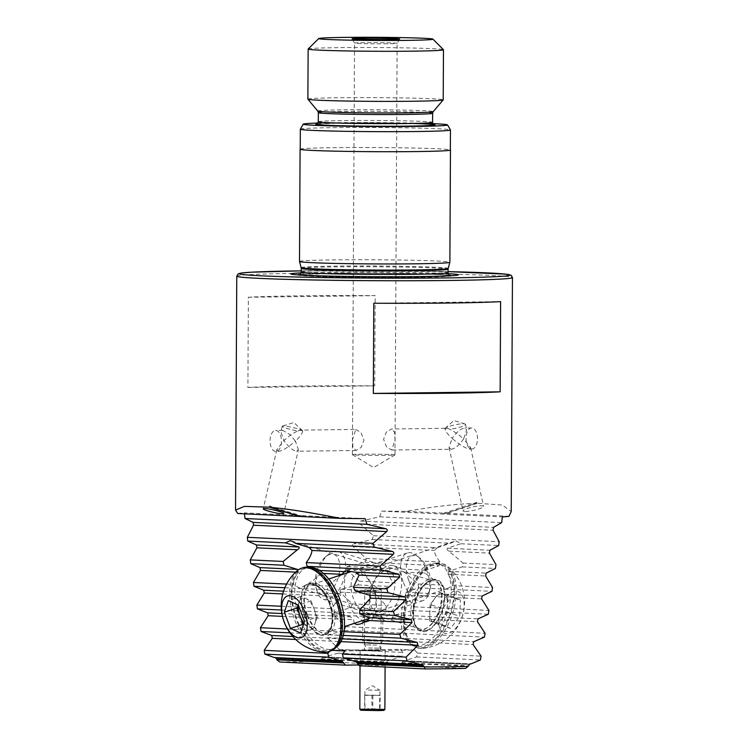 <?xml version="1.0" encoding="UTF-8"?>
<svg xmlns="http://www.w3.org/2000/svg" width="748" height="748" viewBox="0 0 748 748"><rect width="100%" height="100%" fill="white"/><g stroke="black" fill="none" stroke-linecap="round" stroke-linejoin="round"><path stroke-width="0.56" stroke-dasharray="3.74 2.81" d="M447.594 428.277L445.069 429.072C445.079 430.932 447.435 434.036 452.138 438.393C456.626 432.017 460.805 428.567 464.695 428.062L466.687 429.791L463.592 438.936C458.664 434.569 454.036 431.353 449.716 429.296L447.594 428.277L391.503 428.978L386.389 432.007L383.574 439.263L386.52 446.883L391.765 450.025L395.028 439.805L394.57 432.148L391.503 428.978M444.929 428.856L445.069 429.072A10.528 1.758 167.6 0 1 444.929 428.856A10.528 1.758 167.6 0 1 445.238 428.286A10.528 1.758 167.6 0 1 453.466 425.191A10.528 1.758 167.6 0 1 463.751 423.761A10.528 1.758 167.6 0 1 464.957 423.938A10.528 1.758 167.6 0 1 465.49 424.331A10.528 1.758 167.6 0 1 460.338 427.061A10.528 1.758 167.6 0 1 449.716 429.296M297.9 430.932L300.041 430.137L302.547 431.157L302.491 431.933L302.697 431.007A10.528 1.206 -167.1 0 0 302.566 430.736A10.528 1.206 -167.1 0 0 294.609 427.94A10.528 1.206 -167.1 0 0 283.922 426.033A10.528 1.206 -167.1 0 0 282.426 426.117A10.528 1.206 -167.1 0 0 282.183 426.295A10.528 1.206 -167.1 0 0 287.354 428.576A10.528 1.206 -167.1 0 0 297.9 430.932C293.562 432.84 288.906 436.037 283.931 440.516L276.825 449.651L278.284 451.465L275.9 451.493A10.528 5.722 89.3 0 1 270.037 440.694A10.528 5.722 89.3 0 1 275.629 430.446A10.528 5.722 89.3 0 1 281.491 441.245A10.528 5.722 89.3 0 1 275.9 451.493M355.758 429.427L361.013 432.587L363.949 440.198L361.125 447.463L356.02 450.483L352.953 447.304L352.495 439.656L355.758 429.427L300.041 430.137M477.486 438.767A10.528 5.722 -90.7 0 0 471.623 427.968A10.528 5.722 -90.7 0 0 466.032 438.216A10.528 5.722 -90.7 0 0 471.885 449.015A10.528 5.722 -90.7 0 0 477.486 438.767M471.623 427.968L464.695 428.062M302.697 431.007A10.528 1.206 -167.1 0 1 302.547 431.157C302.519 433.27 300.135 436.57 295.385 441.068L290.084 434.635L282.744 430.352L280.911 431.839L283.931 440.516C288.345 446.827 292.496 450.399 296.376 451.231L298.396 449.754L283.763 513.521M368.156 649.956L380.928 650.218L368.156 649.956M377.469 590.265L364.706 590.004L377.469 590.265M399.339 567.807L390.708 568.583L387.034 571.294L392.588 582.757A27.573 14.68 -72.9 0 0 390.634 586.507L376.02 590.939L375.328 593.8L386.015 605.506A27.573 14.68 -72.9 0 0 386.099 609.349L376.338 614.024L378.133 616.997L386.473 621.27L388.792 621.719C391.223 621.812 392.307 620.457 392.036 617.661L395.15 614.921L412.466 610.611A27.573 14.68 -72.9 0 0 414.289 606.852L405.313 595.23L405.93 592.369L418.403 587.835A27.573 14.68 -72.9 0 0 418.197 583.982L404.07 572.108L400.947 568.041L399.339 567.807M379.339 618.82A27.573 14.68 107.1 0 1 377.375 618.484A27.573 14.68 107.1 0 1 370.915 589.611A27.573 14.68 107.1 0 1 391.587 565.432A27.573 14.68 107.1 0 1 393.56 565.769A27.573 14.68 107.1 0 1 400.012 594.641A27.573 14.68 107.1 0 1 379.339 618.82M377.684 611.817A21.299 11.342 107.1 0 1 376.16 611.555A21.299 11.342 107.1 0 1 371.176 589.246A21.299 11.342 107.1 0 1 387.155 570.565A21.299 11.342 107.1 0 1 388.67 570.827A21.299 11.342 107.1 0 1 393.663 593.136A21.299 11.342 107.1 0 1 377.684 611.817M365.856 621.42A27.573 14.287 -108.3 0 0 366.296 621.457A27.573 14.287 -108.3 0 0 369.119 621.083A27.573 14.287 -108.3 0 0 374.795 593.014A27.573 14.287 -108.3 0 0 354.599 568.368A27.573 14.287 -108.3 0 0 351.775 568.742A27.573 14.287 -108.3 0 0 348.316 571.061M346.913 572.996A27.573 14.287 -108.3 0 0 346.885 599.4A27.573 14.287 -108.3 0 0 362.677 620.578M358.984 573.389A21.299 11.042 -108.3 0 0 356.805 573.679A21.299 11.042 -108.3 0 0 352.411 595.361A21.299 11.042 -108.3 0 0 368.016 614.407A21.299 11.042 -108.3 0 0 370.204 614.117A21.299 11.042 -108.3 0 0 374.589 592.435A21.299 11.042 -108.3 0 0 358.984 573.389M437.281 547.742L456.439 541.103L460.964 543.74L447.416 548.228C446.78 549.135 447.295 550.126 448.959 551.192L463.059 563.057L462.227 566.862L448.688 571.35L447.865 574.202C451.427 579.204 452.895 583.01 452.269 585.609L447.884 588.386L445.509 588.732L425.051 573.108L425.547 570.247L439.085 565.759L440.002 561.963C436.383 557.251 434.532 553.427 434.429 550.5L437.281 547.742L353.879 543.759L372.224 539.504L373.458 535.718L359.882 523.88C358.984 522.59 359.274 521.646 360.76 521.029L379.704 516.803L381.611 511.136A137.847 3.796 -179.7 0 1 406.267 511.37C433.999 506.508 457.421 503.815 476.551 503.301L476.944 502.254L477.327 503.282L502.357 505.04L511.23 511.529M301.061 272.889A83.785 2.309 -179.7 0 1 329.045 272.207A83.785 2.309 -179.7 0 1 448.202 273.665M299.509 261.463A75.193 2.076 -179.7 0 1 333.786 259.902A75.193 2.076 -179.7 0 1 410.596 260.22A75.193 2.076 -179.7 0 1 449.875 262.249M300.219 149.104A75.193 2.076 -179.7 0 1 334.375 147.665A75.193 2.076 -179.7 0 1 450.343 149.89M300.331 129.152A75.062 2.066 -179.7 0 1 334.552 127.628A75.062 2.066 -179.7 0 1 410.699 127.936A75.062 2.066 -179.7 0 1 450.436 129.937M300.219 149.226A75.062 2.066 -179.7 0 1 334.44 147.665A75.062 2.066 -179.7 0 1 411.12 147.992A75.062 2.066 -179.7 0 1 450.343 150.011M317.9 123.065A72.173 1.992 -179.7 0 1 336.151 122.691A72.173 1.992 -179.7 0 1 432.933 123.663M307.877 99.147A67.666 1.861 -179.7 0 1 338.732 97.745A67.666 1.861 -179.7 0 1 407.856 98.025A67.666 1.861 -179.7 0 1 443.209 99.849M308.157 49.003A67.666 1.861 -179.7 0 1 338.994 47.648A67.666 1.861 -179.7 0 1 407.295 47.919A67.666 1.861 -179.7 0 1 443.442 49.705M387.427 43.777A21.299 0.589 -179.7 0 1 365.809 43.693A21.299 0.589 -179.7 0 1 354.533 43.122A21.299 0.589 -179.7 0 1 354.533 43.113A21.299 0.589 -179.7 0 1 364.248 42.673A21.299 0.589 -179.7 0 1 386.005 42.758A21.299 0.589 -179.7 0 1 397.141 43.337A21.299 0.589 -179.7 0 1 397.132 43.347A21.299 0.589 -179.7 0 1 387.427 43.777M385.267 455.317A21.299 0.589 -179.7 0 1 363.939 455.233A21.299 0.589 -179.7 0 1 352.401 454.681A21.299 0.589 -179.7 0 1 352.373 454.653A21.299 0.589 -179.7 0 1 362.088 454.204A21.299 0.589 -179.7 0 1 383.855 454.298A21.299 0.589 -179.7 0 1 394.981 454.877A21.299 0.589 -179.7 0 1 394.963 454.896A21.299 0.589 -179.7 0 1 385.267 455.317M469.548 664.439L403.135 661.269L403.593 660.727A1102.758 30.388 -179.7 0 1 404.846 660.718L416.552 656.931L417.449 653.126L414.813 650.077A1102.758 30.388 0.3 0 0 379.479 650.498A1102.758 30.388 0.3 0 0 344.996 650.956M403.135 661.269L399.731 665.281A1102.758 30.388 0.3 0 0 379.395 665.533A1102.758 30.388 0.3 0 0 359.349 665.795M354.44 661.354A1102.758 30.388 -179.7 0 1 355.646 661.335L356.085 661.868M297.47 569.396L298.256 572.248C294.647 577.419 293.132 581.476 293.721 584.422L298.845 587.806L300.453 588.096L305.68 584.992C310.953 582.327 316.077 578.447 321.07 573.333L320.602 570.5M354.234 623.374L353.608 619.774L350.531 616.82L333.253 612.49A27.573 14.287 71.7 0 1 331.467 608.666L340.574 596.708L339.985 593.865L327.559 589.77A27.573 14.287 71.7 0 1 327.802 586.049L342.051 574.333M451.035 449.277C454.924 448.763 459.104 445.322 463.592 438.936L470.623 447.641L469.323 449.043C465.134 448.22 459.412 444.667 452.138 438.393L449.043 447.547L451.222 449.277L391.765 450.025M464.732 511.473A10.528 1.758 167.6 0 1 463.003 510.903A10.528 1.758 167.6 0 1 470.109 507.602A10.528 1.758 167.6 0 1 481.824 505.807A10.528 1.758 167.6 0 1 483.563 506.377A10.528 1.758 167.6 0 1 476.457 509.678A10.528 1.758 167.6 0 1 464.732 511.473M277.078 659.96A137.847 3.796 -179.7 0 1 297.601 659.624A137.847 3.796 -179.7 0 1 320.827 659.409L323.211 656.894A137.847 3.796 -179.7 0 1 324.623 656.884L338.133 653.191L339.199 649.395L327.474 637.642L328.232 634.79L344.566 630.433L345.66 626.637L333.608 614.875L334.384 612.014L351.177 607.685L352.299 603.898L339.91 592.107L340.705 589.256L357.983 584.945L359.134 581.159L346.38 569.359L347.203 566.507L364.996 562.225L366.183 558.438L353.037 546.61C352.158 545.339 352.439 544.385 353.879 543.759M374.701 385.828A137.847 3.796 0.3 0 0 299.032 386.043A137.847 3.796 0.3 0 0 247.897 387.436L248.373 297.236A137.847 3.796 -179.7 0 1 299.509 295.853A137.847 3.796 -179.7 0 1 375.178 295.638L374.701 385.828L247.897 387.436M274.207 657.52A137.847 3.796 -179.7 0 1 275.264 657.501L275.657 658.025M244.493 513.82L244.381 512.876L365.118 518.635M237.733 513.502A137.847 3.796 -179.7 0 1 244.381 512.876M300.21 516.457L303.258 516.429L300.322 516.485M477.327 503.282L447.042 513.315L443.48 513.343L446.406 513.287L476.551 503.301M447.042 513.315L508.995 516.279M381.611 511.136L502.347 516.905M406.267 511.37L446.406 513.287M278.088 451.455C282.276 450.951 288.045 447.482 295.385 441.068L298.396 449.754M355.646 661.335L421.994 664.505M275.264 657.501L341.612 660.662M318.293 569.789L310.504 567.395M329.588 651.34L330.504 650.264A1102.758 30.388 0.3 0 0 400.32 649.386L402.826 652.434L401.975 656.239L390.765 660.045A1102.758 30.388 -179.7 0 1 389.558 660.054L389.11 660.606L322.697 657.436M358.666 664.972A1102.758 30.388 0.3 0 0 385.809 664.617L389.11 660.606M332.177 650.349L330.504 650.264M414.813 650.077L400.32 649.386M401.583 663.093L468.22 666.281M399.731 665.281L465.499 668.422M320.976 659.25L387.604 662.429M279.659 661.989A135.837 3.74 -179.7 0 1 320.032 661.475L385.809 664.617M320.032 661.475L320.827 659.409M403.593 660.727L469.94 663.897M404.846 660.718L470.997 663.869M248.373 297.236L375.178 295.638M373.813 303.23L500.618 301.622M323.211 656.894L389.558 660.054M324.623 656.884L390.765 660.045M379.704 516.803L501.646 522.618M373.458 535.718L499.168 541.72M460.964 543.74L498.654 545.544M372.224 539.504L450.82 543.254M366.183 558.438L440.002 561.963M463.059 563.057L495.971 564.628M462.227 566.862L495.419 568.452M364.996 562.225L439.085 565.759M359.134 581.159L392.588 582.757M418.197 583.982L440.31 585.039M357.983 584.945L390.634 586.507M418.403 587.835L491.96 591.341M452.269 585.609L492.549 587.526M352.299 603.898L386.015 605.506M414.289 606.852L488.911 610.415M351.177 607.685L386.099 609.349M412.466 610.611L488.294 614.23M345.66 626.637L485.087 633.294M344.566 630.433L484.433 637.109M417.449 653.126L481.076 656.164M339.199 649.395L402.826 652.434M338.133 653.191L401.975 656.239M416.552 656.931L480.394 659.979M284.866 587.732L327.559 589.77M305.68 584.992L327.802 586.049M286.596 584.076L293.721 584.422M287.447 629.012L344.015 631.705M281.416 610.013L333.253 612.49M281.22 606.263L331.467 608.666M289.944 632.864L343.276 635.417M443.48 513.343L476.944 502.254M303.258 516.429L269.897 506.19M298.087 604.992L301.023 596.362L311.084 600.925L314.132 609.031A15.035 7.798 -108.3 0 0 306.054 598.643A15.035 7.798 -108.3 0 0 299.041 602.187A15.035 7.798 -108.3 0 0 298.424 605.226M408.791 580.598A20.916 10.837 -108.3 0 0 420.339 595.174A20.916 10.837 -108.3 0 0 430.007 589.387A20.916 10.837 -108.3 0 0 428.295 570.733A20.916 10.837 -108.3 0 0 419.544 557.812A20.916 10.837 -108.3 0 0 407.847 559.859A20.916 10.837 -108.3 0 0 408.791 580.598M403.49 582.692A25.067 12.987 -108.3 0 0 423.05 600.569A25.067 12.987 -108.3 0 0 428.913 593.229A25.067 12.987 -108.3 0 0 426.856 570.874A25.067 12.987 -108.3 0 0 416.374 555.381A25.067 12.987 -108.3 0 0 407.286 552.987A25.067 12.987 -108.3 0 0 403.49 582.692M303.015 567.732A43.861 22.73 -108.3 0 0 296.358 619.709A43.861 22.73 -108.3 0 0 330.607 651.003M297.227 570.696A43.861 22.73 -108.3 0 0 294.815 620.223A43.861 22.73 -108.3 0 0 324.193 652.088M301.023 596.362L288.326 600.569M311.084 600.925L298.387 605.132M317.189 617.137L315.207 622.962A15.035 7.798 -108.3 0 0 314.132 609.031L317.189 617.137L304.492 621.345M313.225 628.788L308.195 626.506A15.035 7.798 -108.3 0 0 315.207 622.962L313.225 628.788L300.528 632.995M303.94 622.972A15.035 7.798 -108.3 0 0 308.195 626.506L303.464 624.365M336.675 599.316A42.608 22.085 71.7 0 1 330.205 649.816A42.608 22.085 71.7 0 1 296.947 619.409A42.608 22.085 71.7 0 1 303.408 568.919A42.608 22.085 71.7 0 1 336.675 599.316M336.076 647.347A42.608 22.085 71.7 0 1 333.056 648.871A42.608 22.085 71.7 0 1 299.789 618.474A42.608 22.085 71.7 0 1 306.259 567.975A42.608 22.085 71.7 0 1 309.588 567.395M307.391 614.632A26.32 13.642 71.7 0 1 311.383 583.44A26.32 13.642 71.7 0 1 331.925 602.215A26.32 13.642 71.7 0 1 327.933 633.406A26.32 13.642 71.7 0 1 307.391 614.632M304.539 615.576A26.32 13.642 71.7 0 1 308.531 584.384A26.32 13.642 71.7 0 1 329.083 603.159A26.32 13.642 71.7 0 1 325.081 634.351A26.32 13.642 71.7 0 1 304.539 615.576M447.781 596.203L439.319 592.332L434.728 598.456A15.035 8.004 107.1 0 1 443.545 594.267A15.035 8.004 107.1 0 1 447.426 604.262A15.035 8.004 107.1 0 1 442.489 618.437L447.07 612.313L447.781 596.203L460.431 600.092L451.97 596.221L442.797 608.461L442.087 624.571L450.558 628.442L459.721 616.202L460.431 600.092M332.954 588.237A20.916 11.136 107.1 0 1 316.095 587.825A20.916 11.136 107.1 0 1 322.173 560.448A20.916 11.136 107.1 0 1 325.632 556.746A20.916 11.136 107.1 0 1 339.283 561.813A20.916 11.136 107.1 0 1 332.954 588.237M337.385 592.023A25.067 13.342 107.1 0 1 323.566 599.335A25.067 13.342 107.1 0 1 317.171 591.528A25.067 13.342 107.1 0 1 324.454 558.728A25.067 13.342 107.1 0 1 328.615 554.287A25.067 13.342 107.1 0 1 338.274 551.416A25.067 13.342 107.1 0 1 345.641 567.592A25.067 13.342 107.1 0 1 337.385 592.023M440.263 634.613A43.861 23.356 107.1 0 1 416.075 647.413A43.861 23.356 107.1 0 1 403.2 619.11A43.861 23.356 107.1 0 1 417.646 576.343A43.861 23.356 107.1 0 1 441.834 563.553A43.861 23.356 107.1 0 1 454.709 591.855A43.861 23.356 107.1 0 1 440.263 634.613M407.333 636.875A43.861 23.356 107.1 0 1 419.189 576.82A43.861 23.356 107.1 0 1 443.368 564.029A43.861 23.356 107.1 0 1 447.949 566.545A43.861 23.356 107.1 0 1 453.653 575.034A43.861 23.356 107.1 0 1 441.806 635.089A43.861 23.356 107.1 0 1 422.826 648.366A43.861 23.356 107.1 0 1 417.618 647.88A43.861 23.356 107.1 0 1 407.333 636.875M439.684 627.796A21.926 11.678 107.1 0 1 445.602 597.764A21.926 11.678 107.1 0 1 462.844 596.867A21.926 11.678 107.1 0 1 456.916 626.899A21.926 11.678 107.1 0 1 439.684 627.796M447.07 612.313L459.721 616.202M439.319 592.332L451.97 596.221M430.147 604.58L429.791 612.631A15.035 8.004 107.1 0 1 434.728 598.456L430.147 604.58L442.797 608.461M429.436 620.69L433.672 622.626A15.035 8.004 107.1 0 1 429.791 612.631L429.436 620.69L442.087 624.571M437.898 624.552L442.489 618.437A15.035 8.004 107.1 0 1 433.672 622.626L450.558 628.442M417.973 577.175A42.608 22.692 -72.9 0 0 403.929 618.718A42.608 22.692 -72.9 0 0 416.449 646.207A42.608 22.692 -72.9 0 0 439.936 633.78A42.608 22.692 -72.9 0 0 453.98 592.248A42.608 22.692 -72.9 0 0 441.46 564.749A42.608 22.692 -72.9 0 0 417.973 577.175M415.131 576.306A42.608 22.692 -72.9 0 0 401.096 617.848A42.608 22.692 -72.9 0 0 413.607 645.337A42.608 22.692 -72.9 0 0 437.103 632.911A42.608 22.692 -72.9 0 0 451.138 591.369A42.608 22.692 -72.9 0 0 438.627 563.88A42.608 22.692 -72.9 0 0 415.131 576.306M432.896 622.093A26.32 14.016 -72.9 0 0 441.572 596.437A26.32 14.016 -72.9 0 0 433.84 579.457A26.32 14.016 -72.9 0 0 419.329 587.133A26.32 14.016 -72.9 0 0 410.661 612.79A26.32 14.016 -72.9 0 0 418.394 629.769A26.32 14.016 -72.9 0 0 432.896 622.093M435.738 622.962A26.32 14.016 -72.9 0 0 444.406 597.306A26.32 14.016 -72.9 0 0 436.682 580.326A26.32 14.016 -72.9 0 0 422.171 588.003A26.32 14.016 -72.9 0 0 413.494 613.659A26.32 14.016 -72.9 0 0 421.227 630.639A26.32 14.016 -72.9 0 0 435.738 622.962M380.152 695.416L364.902 695.229L380.152 695.416L380.078 710.114C379.937 708.515 379.788 708.431 379.629 709.871C377.086 708.309 374.505 708.253 371.896 709.721L368.259 708.599L364.613 709.815C364.772 708.375 364.921 708.459 365.061 710.048C367.623 708.59 370.204 708.637 372.794 710.198L376.44 708.992L380.078 710.114C379.937 708.515 379.788 708.431 379.629 709.871L379.704 695.173M368.362 690.067L379.965 690.301L368.362 690.067M364.687 695.116L364.613 709.815C364.772 708.375 364.921 708.459 365.061 710.048L364.687 695.116L379.937 695.313L365.136 695.36M367.436 710.067L381.358 710.338L367.436 710.067M383.864 710.366L360.817 710.245M384.883 709.366L359.816 709.235M379.47 651.003L360.125 650.601L379.47 651.003M379.199 650.489L360.63 650.106L379.199 650.489M378.161 641.139L362.677 640.821L378.161 641.139M378.282 617.867L362.808 617.549L378.282 617.867M376.936 615.295L365.323 615.052L376.936 615.295M371.971 695.032L371.896 709.721M372.869 695.509L372.794 710.198M301.21 270.86A135.341 3.731 -179.7 0 1 448.071 271.636L301.21 270.86M236.77 276.162A137.847 3.796 -179.7 0 1 299.621 273.31A137.847 3.796 -179.7 0 1 440.441 273.89A137.847 3.796 -179.7 0 1 512.455 277.611M451.455 275.703A76.857 2.122 -179.7 0 1 449.987 276.162A76.857 2.122 -179.7 0 1 416.43 277.349A76.857 2.122 -179.7 0 1 299.256 275.376A76.857 2.122 -179.7 0 1 297.788 274.899M299.789 274.479A76.857 2.122 -179.7 0 1 332.804 273.357A76.857 2.122 -179.7 0 1 449.454 275.264M301.201 271.991A73.435 2.02 -179.7 0 1 334.683 270.467A73.435 2.02 -179.7 0 1 409.708 270.785A73.435 2.02 -179.7 0 1 448.071 272.758M301.22 268.41A73.435 2.02 -179.7 0 1 334.702 266.886A73.435 2.02 -179.7 0 1 409.726 267.204A73.435 2.02 -179.7 0 1 448.089 269.177M301.126 267.644A73.538 2.029 -179.7 0 1 334.655 266.11A73.538 2.029 -179.7 0 1 410.016 266.428A73.538 2.029 -179.7 0 1 448.192 268.42M318.283 121.756A57.147 1.571 -179.7 0 1 344.332 120.578A57.147 1.571 -179.7 0 1 402.714 120.821A57.147 1.571 -179.7 0 1 432.568 122.354M316.9 123.934A59.653 1.646 -179.7 0 1 342.958 123.018A59.653 1.646 -179.7 0 1 412.055 123.457M318.33 112.649A57.147 1.571 -179.7 0 1 344.379 111.471A57.147 1.571 -179.7 0 1 402.761 111.714A57.147 1.571 -179.7 0 1 432.615 113.247M317.769 111.078A57.727 1.59 -179.7 0 1 344.071 109.844A57.727 1.59 -179.7 0 1 403.63 110.096A57.727 1.59 -179.7 0 1 433.195 111.676M360.76 521.029L493.512 527.368M359.882 523.88L493.072 530.239M447.416 548.228L489.912 550.257M448.959 551.192L489.454 553.127M353.037 546.61L434.429 550.5M401.713 569.106L425.547 570.247M347.203 566.507L390.708 568.583M346.38 569.359L387.034 571.294M404.07 572.108L425.051 573.108M405.93 592.369L482.151 596.006M340.705 589.256L376.02 590.939M339.91 592.107L375.328 593.8M405.313 595.23L481.637 598.877M395.15 614.921L478 618.876M334.384 612.014L376.338 614.024M333.608 614.875L378.133 616.997M392.036 617.661L477.467 621.738M448.688 571.35L486.125 573.136M447.865 574.202L485.639 576.007M328.232 634.79L473.68 641.728M327.474 637.642L473.129 644.589M322.248 657.557L388.717 660.736M321.098 658.773L387.716 661.952M401.695 662.616L468.313 665.804M402.723 661.4L469.202 664.579M321.07 573.333L323.416 573.445M295.656 572.117L298.256 572.248M282.445 616.38L353.608 619.774M281.874 613.538L350.531 616.82M282.753 593.949L340.574 596.708M283.576 591.172L339.985 593.865M295.684 639.456L340.948 641.616M292.842 636.511L342.201 638.857M306.755 614.734A25.067 12.987 71.7 0 1 310.551 585.039A25.067 12.987 71.7 0 1 330.12 602.916A25.067 12.987 71.7 0 1 326.315 632.621A25.067 12.987 71.7 0 1 306.755 614.734M329.429 602.981A27.068 14.025 -108.3 0 0 307.297 584.095A27.068 14.025 -108.3 0 0 304.193 615.754A27.068 14.025 -108.3 0 0 326.324 634.641A27.068 14.025 -108.3 0 0 329.429 602.981M433.793 621.635A25.067 13.342 -72.9 0 0 442.049 597.194A25.067 13.342 -72.9 0 0 434.691 581.028A25.067 13.342 -72.9 0 0 420.872 588.339A25.067 13.342 -72.9 0 0 412.616 612.771A25.067 13.342 -72.9 0 0 419.974 628.937A25.067 13.342 -72.9 0 0 433.793 621.635M421.975 587.498A27.068 14.418 107.1 0 1 443.246 586.395A27.068 14.418 107.1 0 1 435.934 623.458A27.068 14.418 107.1 0 1 414.663 624.561A27.068 14.418 107.1 0 1 421.975 587.498M367.614 649.937L380.442 650.077L367.614 649.937M368.717 647.983L379.937 648.207L368.717 647.983M376.637 645.075L365.417 644.851L376.637 645.075M368.484 643.402L380.423 643.645L368.484 643.402M465.49 424.331L466.687 429.791M464.957 423.938L453.868 420.507L445.238 428.286M302.566 430.736L293.842 422.526L282.426 426.117M380.928 650.218L381.246 590.088L373 585.076L364.715 589.994L364.388 650.134M377.375 618.484L386.473 621.27M454.073 541.449L356.805 573.679M456.776 275.264L449.987 276.162L416.262 277.368C390.185 277.714 353.505 277.489 328.681 276.825L307.493 276.04L292.468 274.404M449.885 275.46C452.877 274.441 379.386 272.59 333.084 273.403L299.359 274.675M434.102 124.617C435.85 123.794 378.806 122.401 343.005 123.018L316.722 124.009M352.373 454.653L354.533 43.113L352.056 38.765M394.963 454.896L373.617 467.556L352.401 454.681M298.845 587.806L376.16 611.555M351.775 568.742L344.753 571.07M276.825 449.651L263.249 508.808M449.043 447.547L463.003 510.903M282.744 430.352L275.629 430.446M470.623 447.641L483.563 506.377M369.119 621.083L360.377 623.972M291.627 541.019L388.67 570.827M399.666 39.018L397.132 43.347L394.981 454.877M447.884 588.386L370.204 614.117M393.56 565.769L400.947 568.041M356.02 450.483L296.563 451.231M471.885 449.015L469.501 449.043M282.183 426.295L280.911 431.839M328.727 579.017L310.551 585.039C316.731 583.618 322.94 589.658 329.176 603.15C331.486 609.424 332.486 615.37 332.177 620.999L330.868 627.497L326.315 632.621L344.491 626.6M430.007 589.387L428.913 593.229M423.05 600.569L369.512 618.306M407.286 552.987L351.485 571.472M419.544 557.812L416.374 555.381M330.205 649.816L333.056 648.871M308.531 584.384L311.383 583.44M325.081 634.351L327.933 633.406M303.408 568.919L306.259 567.975M338.274 551.416L432.381 580.794C432.307 580.542 427.239 581.243 421.956 588.209C410.83 601.57 411.54 628.395 419.974 628.937L323.566 599.335M316.095 587.825L317.171 591.528M416.075 647.413L417.618 647.88M422.826 648.366A46.441 46.441 0 0 0 447.949 566.545M441.834 563.553L443.368 564.029M325.632 556.746L328.615 554.287M416.449 646.207L413.607 645.337M436.682 580.326L433.84 579.457M421.227 630.639L418.394 629.769M441.46 564.749L438.627 563.88M364.902 695.229L364.931 690.217L372.476 685.738L379.956 690.292M364.809 708.777L363.322 710.245M385.098 667.02L385.183 650.741M384.687 650.227L385.183 650.732M380.358 615.137L382.845 617.652L382.733 640.933L379.956 644.926L379.937 648.207L381.48 650.152L363.837 650.059L365.398 648.133L365.417 644.851L362.687 640.83M365.323 615.052L362.808 617.549L362.677 640.821M360.63 650.106L360.125 650.601L360.04 665.823M379.872 708.833L381.358 710.338M379.937 695.313L379.965 690.301"/><path stroke-width="1.12" d="M348.316 571.061A27.573 14.287 -108.3 0 0 346.913 572.996M362.677 620.578A27.573 14.287 -108.3 0 0 365.856 621.42M448.202 273.665A83.785 2.309 -179.7 0 1 456.776 275.264A83.785 2.309 -179.7 0 1 420.208 276.554A83.785 2.309 -179.7 0 1 292.468 274.404A83.785 2.309 -179.7 0 1 301.061 272.889M448.192 268.42L448.089 269.177A73.435 2.02 -179.7 0 1 414.607 270.701A73.435 2.02 -179.7 0 1 339.592 270.393A73.435 2.02 -179.7 0 1 301.22 268.41L301.126 267.644A73.538 2.029 -179.7 0 0 339.779 269.617A73.538 2.029 -179.7 0 0 414.663 269.925A73.538 2.029 -179.7 0 0 448.192 268.42L449.875 262.268A75.193 2.076 -179.7 0 1 449.875 262.268A75.193 2.076 -179.7 0 1 415.598 263.81A75.193 2.076 -179.7 0 1 339.031 263.492A75.193 2.076 -179.7 0 1 299.509 261.473A75.193 2.076 -179.7 0 1 299.509 261.463L300.088 149.226A75.193 2.076 -179.7 0 1 300.219 149.104M450.343 149.89A75.193 2.076 -179.7 0 1 450.464 150.011A75.193 2.076 -179.7 0 1 416.187 151.573A75.193 2.076 -179.7 0 1 339.377 151.246A75.193 2.076 -179.7 0 1 300.088 149.226M432.933 123.663A72.173 1.992 -179.7 0 1 447.566 124.907L450.436 129.937A75.062 2.066 -179.7 0 1 450.446 129.965A75.062 2.066 -179.7 0 1 416.215 131.526A75.062 2.066 -179.7 0 1 339.536 131.209A75.062 2.066 -179.7 0 1 300.322 129.18A75.062 2.066 -179.7 0 1 300.331 129.152L300.219 149.226A75.062 2.066 -179.7 0 0 339.433 151.246A75.062 2.066 -179.7 0 0 416.112 151.564A75.062 2.066 -179.7 0 0 450.343 150.011L450.446 129.965M447.566 124.907A72.173 1.992 -179.7 0 1 414.673 126.44A72.173 1.992 -179.7 0 1 340.443 126.122A72.173 1.992 -179.7 0 1 303.249 124.159A72.173 1.992 -179.7 0 1 317.9 123.065M432.98 39.139L443.442 49.705A67.666 1.861 -179.7 0 1 443.471 49.761L443.209 99.849A67.666 1.861 -179.7 0 1 443.19 99.895A67.666 1.861 -179.7 0 1 412.354 101.251A67.666 1.861 -179.7 0 1 343.921 100.98A67.666 1.861 -179.7 0 1 307.886 99.185A67.666 1.861 -179.7 0 1 307.877 99.147L308.139 49.05A67.666 1.861 -179.7 0 1 308.157 49.003L318.741 38.541A57.147 1.571 -179.7 0 1 344.772 37.4A57.147 1.571 -179.7 0 1 402.452 37.634A57.147 1.571 -179.7 0 1 432.98 39.139A57.147 1.571 -179.7 0 1 406.949 40.364A57.147 1.571 -179.7 0 1 347.885 40.111A57.147 1.571 -179.7 0 1 318.741 38.541M443.471 49.761A67.666 1.861 -179.7 0 1 412.616 51.163A67.666 1.861 -179.7 0 1 343.491 50.873A67.666 1.861 -179.7 0 1 308.139 49.05M388.81 39.504A23.805 0.654 -179.7 0 1 364.659 39.401A23.805 0.654 -179.7 0 1 352.056 38.765A23.805 0.654 -179.7 0 1 362.902 38.27A23.805 0.654 -179.7 0 1 387.399 38.372A23.805 0.654 -179.7 0 1 399.666 39.018A23.805 0.654 -179.7 0 1 388.81 39.504M355.646 661.335L359.349 665.795L425.126 668.936L424.088 666.356L421.994 664.505A137.847 3.796 -179.7 0 1 420.582 664.505L407.108 660.905L406.089 657.118L417.926 645.29L417.197 642.439L400.919 638.166L399.862 634.369L412.036 622.56L411.288 619.718L394.542 615.417L393.457 611.621L405.977 599.831L405.21 596.979L387.978 592.659L386.866 588.863L399.741 577.091L398.946 574.24L381.2 569.892L380.049 566.096L393.326 554.333C394.215 553.062 393.944 552.118 392.513 551.491L374.206 547.115L373.018 543.319L386.716 531.576C387.623 530.295 387.342 529.341 385.875 528.724L366.969 524.32L365.118 518.635A137.847 3.796 -179.7 0 1 340.462 518.401C312.795 512.866 289.401 509.154 270.28 507.266L269.897 506.19L269.514 507.191L244.474 506.377L235.545 510.089L237.733 513.502L299.696 516.457L269.514 507.191M332.177 650.349L344.996 650.956L342.453 654.079L343.267 657.857L354.44 661.354L420.582 664.505M310.504 567.395L307.11 566.358L306.241 562.571C309.896 557.718 311.794 553.679 311.925 550.453L309.111 547.508L295.61 543.357L291.627 541.019L290.018 540.729L285.474 542.88L298.966 547.022C299.602 547.845 299.078 548.761 297.405 549.761L283.174 561.468L283.969 565.245L297.47 569.396L260.024 567.61L250.776 563.665L250.262 559.897L256.91 547.826L256.471 544.993L247.784 541.075L247.308 537.316L253.525 525.218L253.114 522.394L245.026 518.504L244.493 513.82M341.34 574.838L344.435 571.64L346.829 570.939L355.45 572.164L359.087 575.147L353.411 587.264A27.573 14.287 71.7 0 1 355.328 591.098L369.895 595.296L370.55 598.138L359.741 610.013A27.573 14.287 71.7 0 1 359.629 613.753L369.344 617.717L367.511 620.438L360.377 623.972L356.805 624.599L354.234 623.374M318.293 569.789L320.602 570.5L344.435 571.64L344.753 571.07M264.988 508.546A10.528 1.206 -167.1 0 0 263.249 508.808A10.528 1.206 -167.1 0 0 270.383 511.632A10.528 1.206 -167.1 0 0 282.024 513.783A10.528 1.206 -167.1 0 0 283.763 513.521A10.528 1.206 -167.1 0 0 276.629 510.697A10.528 1.206 -167.1 0 0 264.988 508.546M500.618 301.622A137.847 3.796 -179.7 0 1 449.483 303.015A137.847 3.796 -179.7 0 1 373.813 303.23L373.336 393.42A137.847 3.796 0.3 0 0 449.015 393.205A137.847 3.796 0.3 0 0 500.141 391.821L500.618 301.622M512.455 277.611L511.193 275.339L505.667 274.123L448.071 271.627A135.341 3.731 -179.7 0 1 448.248 277.891A135.341 3.731 -179.7 0 1 261.071 275.816A135.341 3.731 -179.7 0 1 300.995 270.87L251.468 272.188L240.809 273.085L238.257 273.787L236.77 276.162A137.847 3.796 -179.7 0 0 308.784 279.883A137.847 3.796 -179.7 0 0 449.604 280.463A137.847 3.796 -179.7 0 0 512.455 277.611L511.23 511.529L508.995 516.279A137.847 3.796 -179.7 0 1 502.347 516.905L501.646 522.618L493.512 527.368L493.072 530.239L499.168 541.72L498.654 545.544L489.912 550.257L489.454 553.127L495.971 564.628L495.419 568.452L486.125 573.136L485.639 576.007L492.549 587.526L491.96 591.341L482.151 596.006L481.637 598.877L488.911 610.415L488.294 614.23L478 618.876L477.467 621.738L485.087 633.294L484.433 637.109L473.68 641.728L473.129 644.589L481.076 656.164L480.394 659.979L470.997 663.869A137.847 3.796 -179.7 0 1 469.94 663.897L468.098 666.44A137.847 3.796 -179.7 0 1 447.584 666.777A137.847 3.796 -179.7 0 1 424.359 666.992M276.003 658.147L277.078 659.96L279.659 661.989L345.436 665.131L342.07 661.195L275.657 658.025L342.472 661.316M275.264 657.501L275.657 658.025M342.07 661.195L341.612 660.662A1102.758 30.388 -179.7 0 1 340.359 660.68L274.207 657.52L264.848 654.117L264.203 650.339L272.281 638.334L271.758 635.501L261.052 631.49L260.435 627.722L268.177 615.697L267.681 612.864L257.434 608.872L256.844 605.104L264.25 593.061L263.764 590.228L254.002 586.264L253.45 582.496L260.482 570.444L260.024 567.61M340.462 518.401L300.322 516.485L270.28 507.266M299.696 516.457L300.21 516.457M422.498 665.037L356.085 661.868M357.572 663.654L424.209 666.833M276.966 659.801L343.603 662.99M340.359 660.68L328.69 657.165L327.839 653.378L329.588 651.34M345.436 665.131A1102.758 30.388 0.3 0 0 358.666 664.972M468.098 666.44L465.499 668.422A135.837 3.74 -179.7 0 1 425.126 668.936M373.336 393.42L500.141 391.821M254.002 586.264L284.866 587.732M253.45 582.496L286.596 584.076M307.11 566.358L381.2 569.892M250.776 563.665L283.969 565.245M250.262 559.897L283.174 561.468M306.241 562.571L380.049 566.096M295.61 543.357L374.206 547.115M247.784 541.075L285.474 542.88M247.308 537.316L373.018 543.319M260.435 627.722L287.447 629.012M344.015 631.705L399.862 634.369M257.434 608.872L281.416 610.013M359.629 613.753L394.542 615.417M359.741 610.013L393.457 611.621M256.844 605.104L281.22 606.263M355.328 591.098L387.978 592.659M353.411 587.264L386.866 588.863M343.267 657.857L407.108 660.905M264.203 650.339L327.839 653.378M342.453 654.079L406.089 657.118M264.848 654.117L328.69 657.165M261.052 631.49L289.944 632.864M343.276 635.417L400.919 638.166M245.026 518.504L366.969 524.32M298.424 605.226A15.035 7.798 -108.3 0 0 300.116 616.118L297.059 608.012L298.087 604.992M329.055 651.517L330.607 651.003A43.861 22.73 -108.3 0 0 337.255 599.026A43.861 22.73 -108.3 0 0 303.015 567.732L301.472 568.246A43.861 22.73 -108.3 0 0 299.845 568.919A43.861 22.73 -108.3 0 0 297.227 570.696A46.441 46.441 0 0 0 324.193 652.088A43.861 22.73 -108.3 0 0 329.055 651.517A43.861 22.73 -108.3 0 0 330.681 650.835A43.861 22.73 -108.3 0 0 335.712 599.541A43.861 22.73 -108.3 0 0 301.472 568.246M302.136 637.259A21.926 11.37 -108.3 0 0 304.651 611.612A21.926 11.37 -108.3 0 0 286.718 596.306A21.926 11.37 -108.3 0 0 284.203 621.953A21.926 11.37 -108.3 0 0 302.136 637.259M290.467 628.432L284.362 612.219L288.326 600.569L298.387 605.132L304.492 621.345L300.528 632.995L290.467 628.432L303.164 624.234L300.116 616.118A15.035 7.798 -108.3 0 0 303.94 622.972M297.059 608.012L284.362 612.219M309.588 567.395A42.608 22.085 71.7 0 1 339.517 598.381A42.608 22.085 71.7 0 1 336.076 647.347M384.874 709.375L359.825 709.244L360.817 710.245L378.619 710.6L383.864 710.366L384.883 709.366L385.098 667.02M297.788 274.899A76.857 2.122 -179.7 0 1 299.789 274.479M448.089 269.177L448.071 272.758A73.435 2.02 -179.7 0 1 414.588 274.282A73.435 2.02 -179.7 0 1 339.573 273.974A73.435 2.02 -179.7 0 1 301.201 271.991C300.444 274.086 299.826 274.984 299.359 274.675M432.615 113.247A57.147 1.571 -179.7 0 1 406.557 114.435A57.147 1.571 -179.7 0 1 348.185 114.192A57.147 1.571 -179.7 0 1 318.33 112.649L317.769 111.078A57.727 1.59 -179.7 0 0 348.503 112.602A57.727 1.59 -179.7 0 0 406.884 112.836A57.727 1.59 -179.7 0 0 433.195 111.676L432.615 113.247L432.568 122.354A57.147 1.571 -179.7 0 1 406.51 123.542A57.147 1.571 -179.7 0 1 348.138 123.298A57.147 1.571 -179.7 0 1 318.283 121.756C317.554 123.654 317.03 124.402 316.722 124.009L316.731 124M412.055 123.457A59.653 1.646 -179.7 0 1 407.856 126.113A59.653 1.646 -179.7 0 1 341.939 125.748A59.653 1.646 -179.7 0 1 316.9 123.934M449.454 275.264A76.857 2.122 -179.7 0 1 451.455 275.703M323.416 573.445L342.051 574.333M260.482 570.444L295.656 572.117M355.45 572.164L398.946 574.24M311.925 550.453L393.326 554.333M256.91 547.826L297.405 549.761M309.111 547.508L392.513 551.491M256.471 544.993L298.966 547.022M367.511 620.438L412.036 622.56M268.177 615.697L282.445 616.38M267.681 612.864L281.874 613.538M369.344 617.717L411.288 619.718M370.55 598.138L405.977 599.831M264.25 593.061L282.753 593.949M263.764 590.228L283.576 591.172M369.895 595.296L405.21 596.979M359.087 575.147L399.741 577.091M272.281 638.334L295.684 639.456M340.948 641.616L417.926 645.29M271.758 635.501L292.842 636.511M342.201 638.857L417.197 642.439M253.525 525.218L386.716 531.576M253.114 522.394L385.875 528.724M276.872 659.334L343.491 662.513M356.478 661.989L422.957 665.159M357.469 663.177L424.088 666.356M450.464 150.011L449.875 262.249M433.195 111.676L443.19 99.895M236.77 276.162L235.545 510.089M317.769 111.078L307.886 99.185M318.33 112.649L318.283 121.756M432.568 122.354C433.288 124.308 433.803 125.066 434.102 124.617L434.092 124.617M303.249 124.159L300.331 129.152M301.126 267.644L299.509 261.473M301.22 268.41L301.201 271.991M448.071 272.758C448.744 274.815 449.352 275.722 449.885 275.46M369.512 618.306L344.491 626.6M351.485 571.472L328.727 579.017M359.816 709.235L360.04 665.823"/></g></svg>
